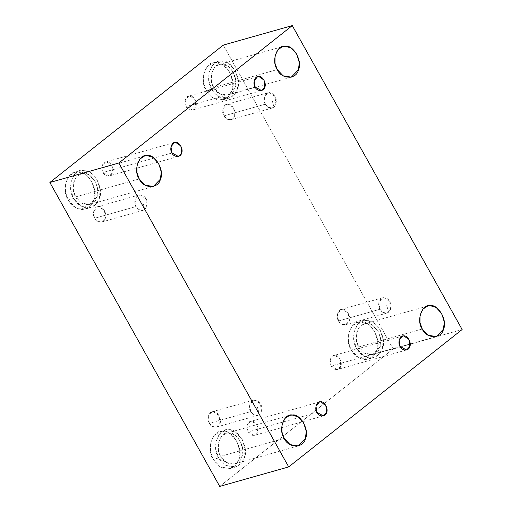 <?xml version="1.0" encoding="UTF-8"?>
<svg xmlns="http://www.w3.org/2000/svg" width="512" height="512" viewBox="0 0 512 512"><rect width="100%" height="100%" fill="white"/><g stroke="black" fill="none" stroke-linecap="round" stroke-linejoin="round"><path stroke-width="0.38" stroke-dasharray="2.56 1.92" d="M136.134 206.541C134.061 203.546 134.413 200 137.203 195.891C144.966 192.461 150.451 202.272 144.794 209.478L142.816 202.17L144.794 209.478C141.274 211.251 138.387 210.272 136.134 206.541L139.053 209.658L143.155 210.323L144.794 209.478L146.72 206.643L145.862 198.829L140.141 194.874L138.842 195.046L135.014 199.686L136.134 206.541L94.746 218.234L93.626 211.379L97.453 206.739L98.752 206.566L104.474 210.522L105.331 218.336L101.766 222.016L97.664 221.35L94.746 218.234L136.134 206.541M265.318 104.192C263.245 101.197 263.603 97.651 266.387 93.542C274.15 90.118 279.635 99.923 273.978 107.13L272 99.827L273.978 107.13C270.458 108.902 267.571 107.923 265.318 104.192L268.237 107.315L272.339 107.974L273.978 107.13L275.904 104.294L275.046 96.48L269.325 92.525L268.026 92.698L264.198 97.338L265.318 104.192L223.93 115.885L222.81 109.03L226.637 104.39L227.942 104.218L233.664 108.173L234.515 115.987L230.95 119.667L226.848 119.008L223.93 115.885L265.318 104.192M379.93 309.274C377.862 306.278 378.214 302.733 380.998 298.624C385.261 297.152 388.147 298.131 389.664 301.562C391.738 304.557 391.379 308.102 388.595 312.211L386.611 304.902L388.595 312.211C385.075 313.984 382.189 313.005 379.93 309.274L382.854 312.39L386.957 313.056L388.595 312.211L390.522 309.376L389.664 301.562L383.942 297.606L382.637 297.779L378.816 302.419L379.93 309.274L338.541 320.966L337.427 314.112L341.254 309.472L342.554 309.299L348.275 313.254L349.133 321.069L345.568 324.749L341.466 324.083L338.541 320.966L379.93 309.274M171.981 152.992L103.002 172.48L101.984 166.246L105.466 162.029L106.65 161.869L111.846 165.466L112.627 172.57L109.389 175.917L103.002 172.48L171.981 152.992M68.269 199.994L65.555 192.467L65.581 183.482L69.133 175.981L74.797 172.301L77.933 171.885L85.043 174.118L91.718 181.414L94.79 191.565L93.779 200.237L90.669 205.638L85.197 209.107L75.309 207.507L68.269 199.994L73.715 198.451L80.755 205.971L90.643 207.571L96.115 204.102L99.226 198.694L100.237 190.029L97.165 179.878L90.483 172.582L83.379 170.342L80.243 170.758L74.579 174.445L71.021 181.939L70.995 190.925L73.715 198.451L68.269 199.994C71.194 205.555 75.789 208.73 82.054 209.523C88.16 208.851 92.07 205.754 93.779 200.237C99.162 190.547 87.514 169.715 77.933 171.885C67.859 169.53 60.762 190.182 68.269 199.994M73.715 198.451C66.202 188.646 73.306 167.994 83.379 170.342C92.96 168.179 104.602 189.011 99.226 198.694C97.517 204.218 93.606 207.315 87.501 207.987C81.235 207.194 76.64 204.019 73.715 198.451M75.706 196.877C79.61 206.874 95.168 207.021 96.883 197.075C101.35 189.037 91.686 171.744 83.731 173.542C75.366 171.584 69.472 188.73 75.706 196.877L73.453 190.63L73.472 183.168L76.422 176.941L81.126 173.888L83.731 173.542L89.632 175.398L95.174 181.453L97.728 189.882L96.883 197.075L89.76 204.442L81.549 203.117L75.706 196.877L139.245 178.925L75.706 196.877M213.267 459.43L210.547 451.904L210.573 442.918L214.125 435.418L219.789 431.738L222.931 431.322L230.035 433.562L236.717 440.851L239.789 451.008L238.778 459.674L235.667 465.075L230.189 468.544L220.307 466.95L213.267 459.43L218.714 457.894L225.754 465.408L235.635 467.008L241.114 463.539L244.224 458.138L245.235 449.466L242.163 439.315L235.482 432.019L228.378 429.786L225.235 430.202L219.571 433.882L216.019 441.382L215.994 450.368L218.714 457.894L213.267 459.43C216.192 464.992 220.787 468.173 227.053 468.96C233.158 468.288 237.062 465.197 238.778 459.674C244.154 449.99 232.512 429.158 222.931 431.322C212.851 428.966 205.754 449.619 213.267 459.43M218.714 457.894C211.2 448.083 218.298 427.43 228.378 429.786C237.958 427.616 249.6 448.448 244.224 458.138C242.509 463.654 238.605 466.752 232.499 467.424C226.234 466.63 221.638 463.456 218.714 457.894M220.704 456.314C224.602 466.31 240.166 466.458 241.882 456.518C246.349 448.474 236.678 431.181 228.723 432.979C220.358 431.027 214.464 448.173 220.704 456.314L218.445 450.067L218.47 442.605L221.421 436.384L226.118 433.325L228.723 432.979L234.624 434.835L240.173 440.89L242.72 449.318L241.882 456.518L234.752 463.885L226.547 462.554L220.704 456.314L284.237 438.368L220.704 456.314M316.979 412.429L248 431.917L246.982 425.683L250.458 421.466L251.642 421.312L256.845 424.909L257.626 432.006L254.381 435.354L248 431.917L316.979 412.429M400.154 346.534L331.168 366.022L330.157 359.789L333.632 355.571L334.816 355.411L340.019 359.008L340.794 366.112L337.555 369.459L331.168 366.022L400.154 346.534M351.302 350.074L348.582 342.547L348.608 333.562L352.16 326.061L357.824 322.381L360.966 321.965L368.07 324.198L374.746 331.494L377.818 341.651L376.806 350.317L373.696 355.718L368.224 359.187L358.336 357.587L351.302 350.074L356.749 348.538L363.782 356.051L373.67 357.651L379.142 354.182L382.253 348.781L383.264 340.109L380.192 329.958L373.517 322.662L366.406 320.429L363.27 320.838L357.606 324.525L354.054 332.019L354.029 341.011L356.749 348.538L351.302 350.074C354.227 355.635 358.822 358.816 365.088 359.603C371.187 358.931 375.098 355.834 376.806 350.317C382.189 340.634 370.547 319.802 360.966 321.965C350.886 319.61 343.789 340.262 351.302 350.074M356.749 348.538C349.235 338.726 356.333 318.074 366.406 320.429C375.994 318.259 387.635 339.091 382.253 348.781C380.544 354.298 376.634 357.395 370.528 358.067C364.269 357.274 359.674 354.099 356.749 348.538M358.739 346.957C362.637 356.954 378.195 357.101 379.917 347.162C384.378 339.117 374.714 321.824 366.758 323.622C358.394 321.67 352.499 338.816 358.739 346.957L356.48 340.71L356.499 333.248L359.45 327.021L364.154 323.968L366.758 323.622L372.659 325.478L378.202 331.533L380.755 339.962L379.917 347.162L372.787 354.528L364.582 353.197L358.739 346.957L422.272 329.011L358.739 346.957M206.304 90.637L203.584 83.11L203.61 74.118L207.168 66.624L212.832 62.944L215.968 62.528L223.072 64.762L229.754 72.058L232.826 82.208L231.814 90.88L228.704 96.282L223.226 99.75L213.344 98.15L206.304 90.637L211.75 89.094L218.79 96.614L228.672 98.214L234.15 94.746L237.261 89.338L238.272 80.672L235.2 70.522L228.518 63.226L221.414 60.986L218.272 61.402L212.608 65.088L209.056 72.582L209.03 81.568L211.75 89.094L206.304 90.637C209.229 96.198 213.824 99.373 220.09 100.166C226.195 99.494 230.106 96.397 231.814 90.88C237.19 81.19 225.549 60.358 215.968 62.528C205.894 60.173 198.79 80.826 206.304 90.637M211.75 89.094C204.237 79.283 211.334 58.63 221.414 60.986C230.995 58.822 242.637 79.654 237.261 89.338C235.546 94.861 231.642 97.952 225.536 98.63C219.27 97.837 214.675 94.662 211.75 89.094M213.741 87.52C217.638 97.51 233.203 97.664 234.918 87.718C239.386 79.68 229.715 62.387 221.766 64.186C213.402 62.227 207.507 79.373 213.741 87.52L211.482 81.274L211.507 73.811L214.458 67.584L219.155 64.525L221.766 64.186L227.661 66.042L233.21 72.096L235.757 80.525L234.918 87.718L227.789 95.085L219.584 93.76L213.741 87.52L277.274 69.568L213.741 87.52M255.155 87.091L186.176 106.579L185.158 100.352L188.64 96.134L189.824 95.974L195.021 99.571L195.802 106.675L192.563 110.022L186.176 106.579L255.155 87.091M462.131 329.517L393.152 349.005L223.296 45.088L393.152 349.005L462.131 329.517M219.725 486.4L393.152 349.005L219.725 486.4M338.541 320.966C340.493 325.965 348.275 326.035 349.133 321.069C351.366 317.05 346.534 308.397 342.554 309.299C338.374 308.32 335.424 316.896 338.541 320.966M223.93 115.885C225.875 120.883 233.658 120.96 234.515 115.987C236.749 111.968 231.917 103.322 227.942 104.218C223.757 103.238 220.806 111.814 223.93 115.885M94.746 218.234C96.691 223.232 104.474 223.302 105.331 218.336C107.565 214.31 102.733 205.664 98.752 206.566C94.573 205.587 91.622 214.163 94.746 218.234M209.357 423.315C211.309 428.314 219.091 428.384 219.949 423.418C222.182 419.392 217.35 410.746 213.37 411.648C209.19 410.669 206.24 419.238 209.357 423.315L208.243 416.461L212.064 411.821L213.37 411.648L219.091 415.603L219.949 423.418L216.384 427.098L212.282 426.432L209.357 423.315L250.746 411.622L253.67 414.739L257.773 415.405L259.411 414.56L261.338 411.725L260.48 403.91L254.758 399.955L253.453 400.128L249.626 404.768L250.746 411.622L209.357 423.315M186.176 106.579C187.949 111.123 195.021 111.194 195.802 106.675C197.83 103.021 193.44 95.155 189.824 95.974C186.016 95.085 183.341 102.88 186.176 106.579M331.168 366.022C332.941 370.566 340.019 370.63 340.794 366.112C342.829 362.458 338.432 354.598 334.816 355.411C331.014 354.528 328.333 362.317 331.168 366.022M248 431.917C249.773 436.461 256.845 436.525 257.626 432.006C259.654 428.352 255.258 420.493 251.642 421.312C247.84 420.422 245.165 428.211 248 431.917M103.002 172.48C104.774 177.018 111.846 177.088 112.627 172.57C114.656 168.915 110.266 161.05 106.65 161.869C102.848 160.979 100.166 168.774 103.002 172.48M250.746 411.622C248.672 408.627 249.03 405.075 251.814 400.973C256.07 399.501 258.963 400.48 260.48 403.91C262.554 406.906 262.195 410.451 259.411 414.56L257.427 407.251L259.411 414.56C255.891 416.333 253.005 415.354 250.746 411.622M97.453 206.739L138.842 195.046M101.766 222.016L143.155 210.323M226.637 104.39L268.026 92.698M230.95 119.667L272.339 107.974M341.254 309.472L382.637 297.779M345.568 324.749L386.957 313.056M178.368 156.429L109.389 175.917M174.445 142.541L105.466 162.029M74.797 172.301L80.243 170.758M85.197 209.107L90.643 207.571M81.126 173.888L144.659 155.936M89.76 204.442L153.293 186.496M219.789 431.738L225.235 430.202M230.189 468.544L235.635 467.008M226.118 433.325L289.658 415.373M234.752 463.885L298.285 445.933M323.36 415.866L254.381 435.354M319.437 401.978L250.458 421.466M406.534 349.971L337.555 369.459M402.611 336.083L333.632 355.571M357.824 322.381L363.27 320.838M368.224 359.187L373.67 357.651M364.154 323.968L427.686 306.016M372.787 354.528L436.32 336.576M212.832 62.944L218.272 61.402M223.226 99.75L228.672 98.214M219.155 64.525L282.694 46.579M227.789 95.085L291.328 77.139M261.542 90.534L192.563 110.022M257.619 76.646L188.64 96.134M212.064 411.821L253.453 400.128M216.384 427.098L257.773 415.405"/><path stroke-width="0.77" d="M171.981 152.992L178.368 156.429L181.606 153.082L180.832 145.978L175.629 142.381L174.445 142.541L170.963 146.758L171.981 152.992C169.146 149.286 171.827 141.491 175.629 142.381C179.245 141.562 183.635 149.427 181.606 153.082C180.826 157.6 173.754 157.53 171.981 152.992M139.245 178.925L145.088 185.165L153.293 186.496L160.422 179.13L161.261 171.936L158.707 163.507L153.165 157.446L147.264 155.59L144.659 155.936L139.955 158.995L137.005 165.216L136.986 172.678L139.245 178.925C133.005 170.784 138.899 153.638 147.264 155.59C155.219 153.792 164.883 171.085 160.422 179.13C158.701 189.069 143.142 188.922 139.245 178.925M284.237 438.368L290.08 444.608L298.285 445.933L305.414 438.566L306.253 431.373L303.706 422.944L298.157 416.89L292.262 415.027L289.658 415.373L284.954 418.432L282.003 424.659L281.978 432.115L284.237 438.368C278.003 430.221 283.898 413.075 292.262 415.027C300.218 413.229 309.882 430.528 305.414 438.566C303.699 448.512 288.141 448.358 284.237 438.368M316.979 412.429L323.36 415.866L326.605 412.518L325.824 405.421L320.621 401.824L319.437 401.978L315.962 406.195L316.979 412.429C314.144 408.73 316.819 400.934 320.621 401.824C324.237 401.005 328.634 408.864 326.605 412.518C325.824 417.037 318.752 416.973 316.979 412.429M400.154 346.534L406.534 349.971L409.779 346.624L408.998 339.52L403.795 335.923L402.611 336.083L399.136 340.301L400.154 346.534C397.318 342.829 399.994 335.04 403.795 335.923C407.411 335.11 411.808 342.97 409.779 346.624C408.998 351.142 401.926 351.078 400.154 346.534M422.272 329.011L428.115 335.251L436.32 336.576L443.45 329.21L444.288 322.016L441.734 313.587L436.192 307.533L430.291 305.67L427.686 306.016L422.982 309.075L420.032 315.302L420.013 322.758L422.272 329.011C416.032 320.864 421.926 303.718 430.291 305.67C438.246 303.872 447.91 321.171 443.45 329.21C441.734 339.149 426.17 339.002 422.272 329.011M277.274 69.568L283.117 75.808L291.328 77.139L298.451 69.773L299.29 62.573L296.742 54.144L291.194 48.09L285.299 46.234L282.694 46.579L277.99 49.638L275.04 55.859L275.014 63.322L277.274 69.568C271.04 61.427 276.934 44.282 285.299 46.234C293.254 44.435 302.918 61.728 298.451 69.773C296.736 79.712 281.178 79.565 277.274 69.568M255.155 87.091L261.542 90.534L264.781 87.187L264 80.083L258.803 76.486L257.619 76.646L254.138 80.864L255.155 87.091C252.32 83.392 255.002 75.597 258.803 76.486C262.419 75.667 266.81 83.533 264.781 87.187C264 91.706 256.928 91.635 255.155 87.091M223.296 45.088L292.275 25.6L462.131 329.517L292.275 25.6L223.296 45.088L49.869 182.483L219.725 486.4L288.704 466.912L118.848 162.995L49.869 182.483L118.848 162.995L292.275 25.6L118.848 162.995L288.704 466.912L462.131 329.517L288.704 466.912L219.725 486.4L49.869 182.483L223.296 45.088"/></g></svg>

